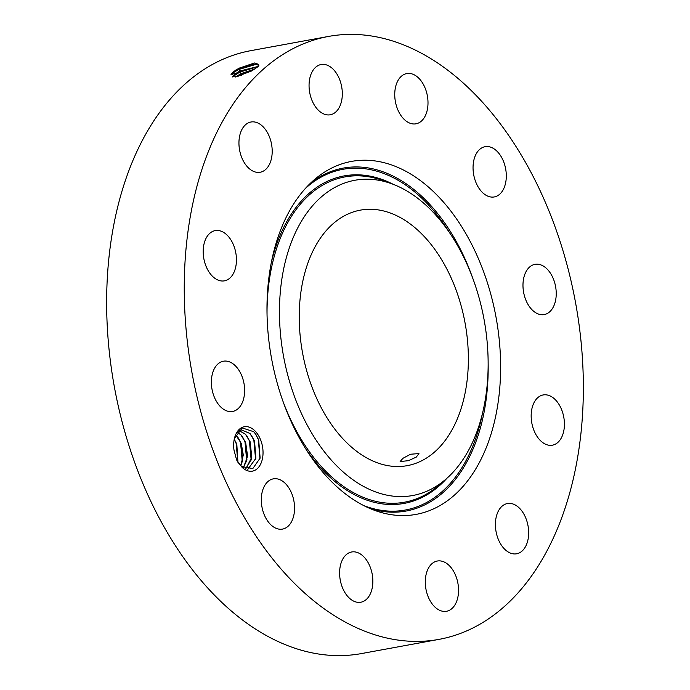 <?xml version="1.0" encoding="UTF-8"?>
<svg xmlns="http://www.w3.org/2000/svg" width="690" height="690" viewBox="0 0 690 690"><rect width="100%" height="100%" fill="white"/><g stroke="black" fill="none" stroke-linecap="round" stroke-linejoin="round"><path stroke-width="1.03" d="M459.876 412.24A129.893 82.619 79.6 0 0 448.509 272.291A129.893 82.619 79.6 0 0 360.413 210.131A129.893 82.619 79.6 0 0 307.723 263.546A129.893 82.619 79.6 0 0 319.099 403.503A129.893 82.619 79.6 0 0 407.195 465.664A129.893 82.619 79.6 0 0 459.876 412.24M408.446 460.67L416.277 457.099L418.934 453.58L410.516 454.236L402.908 458.332L400.122 461.558L408.446 460.67M396.172 496.429A160.253 101.93 79.6 0 0 445.921 479.145A160.253 101.93 79.6 0 0 484.07 319.539A160.253 101.93 79.6 0 0 391.851 183.807A160.253 101.93 79.6 0 0 371.436 179.366A160.253 101.93 79.6 0 0 280.2 330.683A160.253 101.93 79.6 0 0 396.172 496.429M328.613 36.415L251.005 50.629A306.489 194.951 79.6 0 0 126.684 176.675A306.489 194.951 79.6 0 0 153.516 506.909A306.489 194.951 79.6 0 0 361.388 653.585L438.995 639.371A306.489 194.951 79.6 0 0 563.316 513.326A306.489 194.951 79.6 0 0 536.484 183.091A306.489 194.951 79.6 0 0 328.613 36.415A306.489 194.951 79.6 0 0 204.292 162.461A306.489 194.951 79.6 0 0 231.115 492.703A306.489 194.951 79.6 0 0 438.995 639.371M397.647 515.387A179.417 114.126 79.6 0 0 499.793 345.975A179.417 114.126 79.6 0 0 369.952 160.399A179.417 114.126 79.6 0 0 314.252 179.762A179.417 114.126 79.6 0 0 271.541 358.446A179.417 114.126 79.6 0 0 374.791 510.419A179.417 114.126 79.6 0 0 397.647 515.387M258.103 66.62L258.491 64.782L251.488 63.963L238.887 68.353L233.815 71.45L232.668 73.106L238.559 69.552L257.439 63.937M235.247 70.389L238.887 68.353M232.487 76.823L239.697 72.157L258.12 66.576L258.905 65.774L254.782 62.945L238.8 68.267M258.12 66.602L251.617 70.975L235.695 76.987L231.53 73.683L233.798 71.467M496.938 151.179A25.539 16.25 79.6 0 0 485.079 146.694A25.539 16.25 79.6 0 0 473.107 165.557A25.539 16.25 79.6 0 0 482.414 192.458A25.539 16.25 79.6 0 0 494.273 196.943A25.539 16.25 79.6 0 0 506.244 178.08A25.539 16.25 79.6 0 0 496.938 151.179M412.56 123.872A25.539 16.25 79.6 0 0 415.975 123.812A25.539 16.25 79.6 0 0 427.748 98.394A25.539 16.25 79.6 0 0 410.179 73.502A25.539 16.25 79.6 0 0 406.772 73.563A25.539 16.25 79.6 0 0 394.999 98.981A25.539 16.25 79.6 0 0 412.56 123.872M335.012 112.634A25.539 16.25 79.6 0 0 340.748 82.817A25.539 16.25 79.6 0 0 321.083 64.524A25.539 16.25 79.6 0 0 316.365 66.671A25.539 16.25 79.6 0 0 310.621 96.479A25.539 16.25 79.6 0 0 330.286 114.773A25.539 16.25 79.6 0 0 335.012 112.634M270.532 161.753A25.539 16.25 79.6 0 0 268.289 134.231A25.539 16.25 79.6 0 0 250.97 122.009A25.539 16.25 79.6 0 0 240.612 132.514A25.539 16.25 79.6 0 0 242.846 160.028A25.539 16.25 79.6 0 0 260.164 172.25A25.539 16.25 79.6 0 0 270.532 161.753M236.403 258.069A25.539 16.25 79.6 0 0 215.211 230.607A25.539 16.25 79.6 0 0 203.231 253.385A25.539 16.25 79.6 0 0 224.414 280.847A25.539 16.25 79.6 0 0 236.403 258.069M241.767 375.774A25.539 16.25 79.6 0 0 223.396 361.215A25.539 16.25 79.6 0 0 214.228 396.905A25.539 16.25 79.6 0 0 232.599 411.464A25.539 16.25 79.6 0 0 241.767 375.774M285.194 483.336A25.539 16.25 79.6 0 0 273.335 478.851A25.539 16.25 79.6 0 0 261.363 497.714A25.539 16.25 79.6 0 0 270.67 524.616A25.539 16.25 79.6 0 0 282.529 529.092A25.539 16.25 79.6 0 0 294.501 510.238A25.539 16.25 79.6 0 0 285.194 483.336M355.04 551.922A25.539 16.25 79.6 0 0 351.633 551.983A25.539 16.25 79.6 0 0 339.86 577.401A25.539 16.25 79.6 0 0 357.42 602.292A25.539 16.25 79.6 0 0 360.827 602.232A25.539 16.25 79.6 0 0 372.6 576.814A25.539 16.25 79.6 0 0 355.04 551.922M432.596 563.161A25.539 16.25 79.6 0 0 426.86 592.977A25.539 16.25 79.6 0 0 446.516 611.271A25.539 16.25 79.6 0 0 451.243 609.123A25.539 16.25 79.6 0 0 456.978 579.315A25.539 16.25 79.6 0 0 437.322 561.022A25.539 16.25 79.6 0 0 432.596 563.161M497.076 514.041A25.539 16.25 79.6 0 0 499.31 541.564A25.539 16.25 79.6 0 0 516.638 553.785A25.539 16.25 79.6 0 0 526.996 543.28A25.539 16.25 79.6 0 0 524.762 515.766A25.539 16.25 79.6 0 0 507.435 503.536A25.539 16.25 79.6 0 0 497.076 514.041M531.205 417.726A25.539 16.25 79.6 0 0 552.388 445.188A25.539 16.25 79.6 0 0 564.377 422.409A25.539 16.25 79.6 0 0 543.194 394.947A25.539 16.25 79.6 0 0 531.205 417.726M525.84 300.021A25.539 16.25 79.6 0 0 544.203 314.58A25.539 16.25 79.6 0 0 553.371 278.889A25.539 16.25 79.6 0 0 535.009 264.33A25.539 16.25 79.6 0 0 525.84 300.021M236.653 460.04L242.052 467.294A22.563 14.352 79.6 0 0 261.596 461.774A22.563 14.352 79.6 0 0 254.765 430.707A22.563 14.352 79.6 0 0 234.41 438.504A22.563 14.352 79.6 0 0 234.013 450.191L236.653 460.04M258.5 64.817L256.43 63.704L238.913 68.405L233.815 71.45M231.038 74.511L232.668 73.106L234.945 73.994L232.435 76.935L234.971 74.046L233.841 75.693L236.118 76.573L235.575 76.995M242.052 467.294L240.939 465.698A20.114 12.791 79.6 0 0 242 466.63L252.807 468.588L260.121 458.091L258.698 439.927L255.843 434.398L253.679 431.69L242.242 427.947L234.384 438.599M258.207 66.438L240.025 70.958L234.945 73.994M238.016 462.455L240.939 465.698M258.181 66.481L240.06 71.018L234.971 74.046M241.129 429.818L249.918 433.449L254.558 441.134L255.8 458.453L247.814 469.312M237.567 431.535L241.155 429.81L249.978 433.432L254.532 440.893L255.895 458.298L247.839 469.321M254.67 69.121L241.198 73.623L235.687 76.987M254.791 69.035L241.172 73.563L236.118 76.573M239.007 430.56L245.545 434.243L250.099 441.704L251.815 457.298L245.778 468.803L251.367 459.264L250.125 441.945L245.485 434.26L238.973 430.577M237.308 76.719L240.836 74.762L252.945 70.199M237.136 432.121L241.121 435.054L245.666 442.523L247.607 456.254L243.415 467.639M237.119 432.147L241.052 435.071L245.692 442.756L246.934 460.075L243.38 467.613M235.609 434.898L238.568 438.314L241.259 443.567L242.501 460.886L240.801 465.577M235.626 434.855L241.241 443.334L243.285 454.995L240.836 465.612M234.238 439.28L236.825 444.377L237.921 462.291M237.955 462.36L236.808 444.144L234.255 439.194M259.966 458.686L258.284 439.358L255.576 434.01M255.585 459.264L253.851 440.168L251.376 435.192M251.151 460.075L249.418 440.979L246.942 436.002M246.718 460.894L244.985 441.79L242.518 436.813M242.285 461.705L240.56 442.601L238.085 437.624M237.903 462.274L236.127 443.42L234.221 439.392M267.039 314.235A165.35 105.173 -100.4 0 1 361.931 175.993A165.35 105.173 -100.4 0 1 383.002 180.573L391.851 183.807M445.921 479.145L438.788 485.303A165.35 105.173 -100.4 0 1 387.452 503.139A165.35 105.173 -100.4 0 1 282.995 401.39M271.377 262.304A166.48 105.889 -100.4 0 1 361.275 174.975A166.48 105.889 -100.4 0 1 393.188 184.308M446.991 478.196A166.48 105.889 -100.4 0 1 386.978 504.356A166.48 105.889 -100.4 0 1 305.454 448.414M482.672 412.499A173.199 110.167 -100.4 0 1 387.495 511.005A173.199 110.167 -100.4 0 1 363.613 505.52M305.541 188.292A173.199 110.167 -100.4 0 1 360.758 168.334A173.199 110.167 -100.4 0 1 449.828 233.099M310.716 182.979A174.32 110.883 -100.4 0 1 361.241 167.109A174.32 110.883 -100.4 0 1 472.65 277.923M488.132 362.5A174.32 110.883 -100.4 0 1 388.151 512.014A174.32 110.883 -100.4 0 1 370.34 508.659M238.913 68.405L238.559 69.552L240.025 70.958M240.06 71.018L239.697 72.157L241.172 73.563M241.198 73.623L240.836 74.762L241.638 75.521"/></g></svg>
